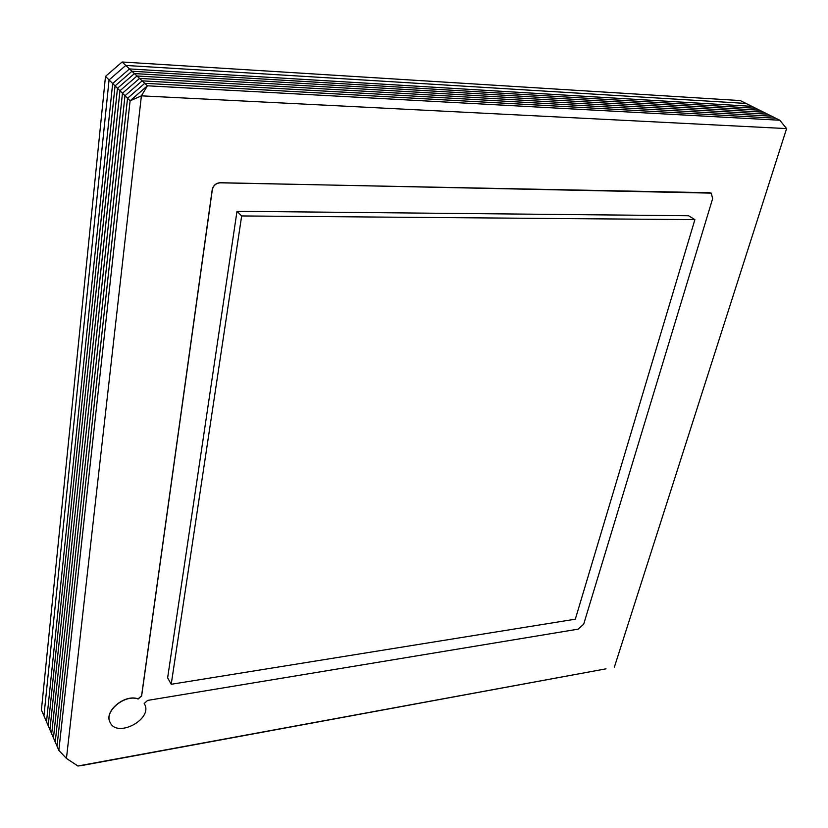 <?xml version="1.0" encoding="UTF-8"?>
<svg xmlns="http://www.w3.org/2000/svg" width="828" height="828" viewBox="0 0 828 828"><rect width="100%" height="100%" fill="white"/><g stroke="black" fill="none" stroke-linecap="round" stroke-linejoin="round"><path stroke-width="1.24" d="M105.498 76.393L109.058 79.923L125.784 65.443L746.049 103.448L740.284 100.571L122.13 61.996L147.415 85.802L141.391 95.841L66.447 758.427L58.84 750.375L130.1 100.819L58.84 750.375L41.4 709.958L105.498 76.393L122.13 61.996M109.058 79.923L43.946 715.847L109.058 79.923L125.784 65.443L746.049 103.448L751.865 106.336L129.489 68.931L112.66 83.504L46.513 721.799L112.66 83.504L129.489 68.931L751.865 106.336L755.726 108.261L131.952 71.249L115.061 85.884L48.21 725.752L115.061 85.884L131.952 71.249L755.726 108.261L759.607 110.196L134.436 73.588L117.472 88.285L49.928 729.716L117.472 88.285L134.436 73.588L759.607 110.196L763.592 112.173L136.993 75.99L119.956 90.749L51.688 733.794L119.956 90.749L136.993 75.99L763.592 112.173L767.597 114.171L139.559 78.412L122.461 93.233L53.458 737.903L122.461 93.233L139.559 78.412L767.597 114.171L771.634 116.179L142.157 80.854L124.987 95.737L55.238 742.033L124.987 95.737L142.157 80.854L771.634 116.179L775.701 118.207L144.776 83.317L127.533 98.263L57.028 746.194L127.533 98.263L144.776 83.317L775.701 118.207L779.79 120.236L147.415 85.802L130.1 100.819L147.415 85.802L779.79 120.236L786.6 128.588L141.391 95.841L130.1 100.819L109.058 79.923M81.682 765.548L605.992 668.838L81.682 765.548L77.894 766.003L66.447 758.427M605.992 668.838L77.894 766.003M614.376 667.089L786.6 128.588M711.221 193.131L220.217 182.719C215.911 183.071 213.241 185.4 212.206 189.715L141.578 695.779L138.079 698.873C124.831 693.74 103.728 711.283 110.031 722.223L110.062 722.295M144.476 704.028L144.175 703.49L147.653 700.405L578.13 629.156L583.699 624.157L712.639 198.637L711.283 193.162L709.699 192.738L220.32 182.822C216.004 183.164 213.334 185.493 212.31 189.809L141.65 695.913L138.152 699.018C124.904 693.885 103.79 711.428 110.093 722.368C117.017 738.504 153.315 719.066 144.517 704.1L144.175 703.49M694.889 219.648L688.575 215.746L236.994 211.285L167.639 677.78L171.22 684.28L575.315 619.189L694.889 219.648L241.662 215.953L171.22 684.28M236.994 211.285L241.662 215.953"/></g></svg>
